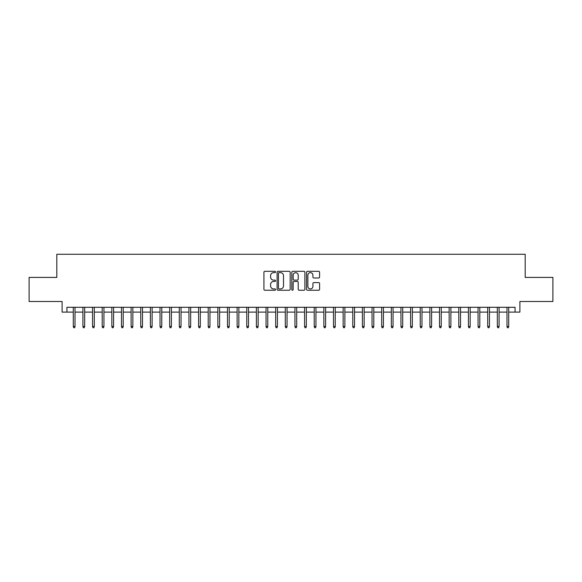 <?xml version="1.0" encoding="UTF-8"?>
<svg xmlns="http://www.w3.org/2000/svg" width="582" height="582" viewBox="0 0 582 582"><rect width="100%" height="100%" fill="white"/><g stroke="black" fill="none" stroke-linecap="round" stroke-linejoin="round"><path stroke-width="0.87" d="M275.577 271.983A0.662 0.662 0 0 0 274.915 271.321L264.868 271.321A0.946 0.946 0 0 0 263.922 272.267L263.922 289.298A0.946 0.946 0 0 0 264.868 290.243L274.915 290.243A0.662 0.662 0 0 0 275.577 289.581A0.662 0.662 0 0 0 274.915 288.919L273.62 288.919A3.026 3.026 0 0 1 270.594 285.893L270.594 284.474A3.026 3.026 0 0 1 273.62 281.448L274.915 281.448A0.662 0.662 0 0 0 275.577 280.786A0.662 0.662 0 0 0 274.915 280.124L273.62 280.124A3.026 3.026 0 0 1 270.594 277.097L270.594 275.679A3.026 3.026 0 0 1 273.62 272.645L274.915 272.645A0.662 0.662 0 0 0 275.577 271.983M318.645 277.992A0.946 0.946 0 0 0 319.591 277.047L319.591 272.267A0.946 0.946 0 0 0 318.645 271.321L307.485 271.321A0.946 0.946 0 0 0 306.539 272.267L306.539 289.298A0.946 0.946 0 0 0 307.485 290.243L318.645 290.243A0.946 0.946 0 0 0 319.591 289.298L319.591 283.529A0.946 0.946 0 0 0 318.645 282.583L313.873 282.583A0.946 0.946 0 0 0 312.927 283.529L312.927 286.388A2.532 2.532 0 0 1 310.395 288.919A2.532 2.532 0 0 1 307.863 286.388L307.863 275.177A2.532 2.532 0 0 1 310.395 272.645A2.532 2.532 0 0 1 312.927 275.177L312.927 277.047A0.946 0.946 0 0 0 313.873 277.992L318.645 277.992M66.93 312.105L66.93 307.289L515.07 307.289L515.07 312.105L519.893 312.105L519.893 301.505L552.9 301.505L552.9 277.41L525.19 277.41L525.19 254.283L56.81 254.283L56.81 277.41L29.1 277.41L29.1 301.505L62.107 301.505L62.107 312.105L73.288 312.105M290.171 272.267A0.946 0.946 0 0 0 289.225 271.321L278.065 271.321A0.946 0.946 0 0 0 277.119 272.267L277.119 289.298A0.946 0.946 0 0 0 278.065 290.243L289.225 290.243A0.946 0.946 0 0 0 290.171 289.298L290.171 272.267M292.775 271.321L303.935 271.321A0.946 0.946 0 0 1 304.881 272.267L304.881 289.298A0.946 0.946 0 0 1 303.935 290.243L299.163 290.243A0.946 0.946 0 0 1 298.217 289.298L298.217 282.394A0.946 0.946 0 0 0 297.264 281.448L294.099 281.448A0.946 0.946 0 0 0 293.153 282.394L293.153 289.581A0.662 0.662 0 0 1 292.491 290.243A0.662 0.662 0 0 1 291.829 289.581L291.829 272.267A0.946 0.946 0 0 1 292.775 271.321M75.02 312.105L82.928 312.105M84.659 312.105L92.56 312.105M94.299 312.105L102.199 312.105M103.938 312.105L111.839 312.105M113.57 312.105L121.478 312.105M123.209 312.105L131.11 312.105M132.849 312.105L140.749 312.105M142.488 312.105L150.389 312.105M152.12 312.105L160.028 312.105M161.76 312.105L169.66 312.105M171.399 312.105L179.3 312.105M181.038 312.105L188.939 312.105M190.67 312.105L198.578 312.105M200.31 312.105L208.21 312.105M209.949 312.105L217.85 312.105M219.589 312.105L227.489 312.105M229.221 312.105L237.129 312.105M238.86 312.105L246.761 312.105M248.499 312.105L256.4 312.105M258.139 312.105L266.039 312.105M267.771 312.105L275.679 312.105M277.41 312.105L285.311 312.105M287.05 312.105L294.95 312.105M296.689 312.105L304.59 312.105M306.321 312.105L314.229 312.105M315.961 312.105L323.861 312.105M325.6 312.105L333.501 312.105M335.239 312.105L343.14 312.105M344.871 312.105L352.779 312.105M354.511 312.105L362.411 312.105M364.15 312.105L372.051 312.105M373.789 312.105L381.69 312.105M383.422 312.105L391.33 312.105M393.061 312.105L400.962 312.105M402.7 312.105L410.601 312.105M412.34 312.105L420.24 312.105M421.972 312.105L429.88 312.105M431.611 312.105L439.512 312.105M441.251 312.105L449.151 312.105M450.89 312.105L458.791 312.105M460.522 312.105L468.43 312.105M470.161 312.105L478.062 312.105M479.801 312.105L487.701 312.105M489.44 312.105L497.341 312.105M499.072 312.105L506.98 312.105M508.712 312.105L515.07 312.105M279.105 272.645A0.662 0.662 0 0 0 278.443 273.314L278.443 288.257A0.662 0.662 0 0 0 279.105 288.919L280.473 288.919A3.026 3.026 0 0 0 283.499 285.893L283.499 275.679A3.026 3.026 0 0 0 280.473 272.645L279.105 272.645M298.217 275.228A2.532 2.532 0 0 0 295.685 272.696A2.532 2.532 0 0 0 293.153 275.228L293.153 279.178A0.946 0.946 0 0 0 294.099 280.124L297.264 280.124A0.946 0.946 0 0 0 298.217 279.178L298.217 275.228M73.288 326.466L73.674 327.717L74.634 327.717L75.02 326.466L73.288 326.466L73.288 307.289M75.02 326.466L75.02 307.289M82.928 326.466L83.313 327.717L84.274 327.717L84.659 326.466L82.928 326.466L82.928 307.289M84.659 326.466L84.659 307.289M92.56 326.466L92.945 327.717L93.913 327.717L94.299 326.466L92.56 326.466L92.56 307.289M94.299 326.466L94.299 307.289M102.199 326.466L102.585 327.717L103.552 327.717L103.938 326.466L102.199 326.466L102.199 307.289M103.938 326.466L103.938 307.289M111.839 326.466L112.224 327.717L113.184 327.717L113.57 326.466L111.839 326.466L111.839 307.289M113.57 326.466L113.57 307.289M121.478 326.466L121.864 327.717L122.824 327.717L123.209 326.466L121.478 326.466L121.478 307.289M123.209 326.466L123.209 307.289M131.11 326.466L131.496 327.717L132.463 327.717L132.849 326.466L131.11 326.466L131.11 307.289M132.849 326.466L132.849 307.289M140.749 326.466L141.135 327.717L142.103 327.717L142.488 326.466L140.749 326.466L140.749 307.289M142.488 326.466L142.488 307.289M150.389 326.466L150.774 327.717L151.735 327.717L152.12 326.466L150.389 326.466L150.389 307.289M152.12 326.466L152.12 307.289M160.028 326.466L160.414 327.717L161.374 327.717L161.76 326.466L160.028 326.466L160.028 307.289M161.76 326.466L161.76 307.289M169.66 326.466L170.046 327.717L171.013 327.717L171.399 326.466L169.66 326.466L169.66 307.289M171.399 326.466L171.399 307.289M179.3 326.466L179.685 327.717L180.653 327.717L181.038 326.466L179.3 326.466L179.3 307.289M181.038 326.466L181.038 307.289M188.939 326.466L189.325 327.717L190.285 327.717L190.67 326.466L188.939 326.466L188.939 307.289M190.67 326.466L190.67 307.289M198.578 326.466L198.964 327.717L199.924 327.717L200.31 326.466L198.578 326.466L198.578 307.289M200.31 326.466L200.31 307.289M208.21 326.466L208.596 327.717L209.564 327.717L209.949 326.466L208.21 326.466L208.21 307.289M209.949 326.466L209.949 307.289M217.85 326.466L218.235 327.717L219.203 327.717L219.589 326.466L217.85 326.466L217.85 307.289M219.589 326.466L219.589 307.289M227.489 326.466L227.875 327.717L228.835 327.717L229.221 326.466L227.489 326.466L227.489 307.289M229.221 326.466L229.221 307.289M237.129 326.466L237.514 327.717L238.475 327.717L238.86 326.466L237.129 326.466L237.129 307.289M238.86 326.466L238.86 307.289M246.761 326.466L247.146 327.717L248.114 327.717L248.499 326.466L246.761 326.466L246.761 307.289M248.499 326.466L248.499 307.289M256.4 326.466L256.786 327.717L257.753 327.717L258.139 326.466L256.4 326.466L256.4 307.289M258.139 326.466L258.139 307.289M266.039 326.466L266.425 327.717L267.385 327.717L267.771 326.466L266.039 326.466L266.039 307.289M267.771 326.466L267.771 307.289M275.679 326.466L276.064 327.717L277.025 327.717L277.41 326.466L275.679 326.466L275.679 307.289M277.41 326.466L277.41 307.289M285.311 326.466L285.697 327.717L286.664 327.717L287.05 326.466L285.311 326.466L285.311 307.289M287.05 326.466L287.05 307.289M294.95 326.466L295.336 327.717L296.303 327.717L296.689 326.466L294.95 326.466L294.95 307.289M296.689 326.466L296.689 307.289M304.59 326.466L304.975 327.717L305.936 327.717L306.321 326.466L304.59 326.466L304.59 307.289M306.321 326.466L306.321 307.289M314.229 326.466L314.615 327.717L315.575 327.717L315.961 326.466L314.229 326.466L314.229 307.289M315.961 326.466L315.961 307.289M323.861 326.466L324.247 327.717L325.214 327.717L325.6 326.466L323.861 326.466L323.861 307.289M325.6 326.466L325.6 307.289M333.501 326.466L333.886 327.717L334.854 327.717L335.239 326.466L333.501 326.466L333.501 307.289M335.239 326.466L335.239 307.289M343.14 326.466L343.526 327.717L344.486 327.717L344.871 326.466L343.14 326.466L343.14 307.289M344.871 326.466L344.871 307.289M352.779 326.466L353.165 327.717L354.125 327.717L354.511 326.466L352.779 326.466L352.779 307.289M354.511 326.466L354.511 307.289M362.411 326.466L362.797 327.717L363.765 327.717L364.15 326.466L362.411 326.466L362.411 307.289M364.15 326.466L364.15 307.289M372.051 326.466L372.436 327.717L373.404 327.717L373.789 326.466L372.051 326.466L372.051 307.289M373.789 326.466L373.789 307.289M381.69 326.466L382.076 327.717L383.036 327.717L383.422 326.466L381.69 326.466L381.69 307.289M383.422 326.466L383.422 307.289M391.33 326.466L391.715 327.717L392.675 327.717L393.061 326.466L391.33 326.466L391.33 307.289M393.061 326.466L393.061 307.289M400.962 326.466L401.347 327.717L402.315 327.717L402.7 326.466L400.962 326.466L400.962 307.289M402.7 326.466L402.7 307.289M410.601 326.466L410.987 327.717L411.954 327.717L412.34 326.466L410.601 326.466L410.601 307.289M412.34 326.466L412.34 307.289M420.24 326.466L420.626 327.717L421.586 327.717L421.972 326.466L420.24 326.466L420.24 307.289M421.972 326.466L421.972 307.289M429.88 326.466L430.265 327.717L431.226 327.717L431.611 326.466L429.88 326.466L429.88 307.289M431.611 326.466L431.611 307.289M439.512 326.466L439.897 327.717L440.865 327.717L441.251 326.466L439.512 326.466L439.512 307.289M441.251 326.466L441.251 307.289M449.151 326.466L449.537 327.717L450.504 327.717L450.89 326.466L449.151 326.466L449.151 307.289M450.89 326.466L450.89 307.289M458.791 326.466L459.176 327.717L460.136 327.717L460.522 326.466L458.791 326.466L458.791 307.289M460.522 326.466L460.522 307.289M468.43 326.466L468.816 327.717L469.776 327.717L470.161 326.466L468.43 326.466L468.43 307.289M470.161 326.466L470.161 307.289M478.062 326.466L478.448 327.717L479.415 327.717L479.801 326.466L478.062 326.466L478.062 307.289M479.801 326.466L479.801 307.289M487.701 326.466L488.087 327.717L489.055 327.717L489.44 326.466L487.701 326.466L487.701 307.289M489.44 326.466L489.44 307.289M497.341 326.466L497.726 327.717L498.687 327.717L499.072 326.466L497.341 326.466L497.341 307.289M499.072 326.466L499.072 307.289M506.98 326.466L507.366 327.717L508.326 327.717L508.712 326.466L506.98 326.466L506.98 307.289M508.712 326.466L508.712 307.289"/></g></svg>
